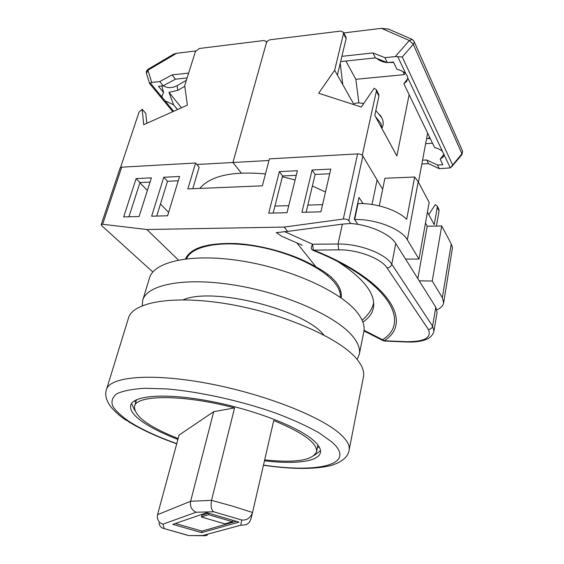 <?xml version="1.0" encoding="UTF-8"?>
<svg xmlns="http://www.w3.org/2000/svg" width="564" height="564" viewBox="0 0 564 564"><rect width="100%" height="100%" fill="white"/><g stroke="black" fill="none" stroke-linecap="round" stroke-linejoin="round"><path stroke-width="0.85" d="M134.274 400.976L135.818 402.005M340.311 297.334C340.719 292.991 338.957 288.274 335.009 283.191C323.094 267.717 288.423 251.424 253.814 245.953C219.17 240.405 191.379 246.475 186.543 258.763M317.462 447.337L319.309 447.16M325.484 192.035L312.393 185.986M295.106 179.979L282.381 176.758M265.454 173.945C232.34 170.962 210.457 175.792 199.818 188.418M185.5 258.89C190.561 247.892 207.256 242.774 235.59 243.535C262.676 244.973 295.035 254.449 316.073 266.976C325.068 271.721 331.731 276.846 336.066 282.352C340.184 287.703 341.883 292.899 341.171 297.94M357.597 153.909C360.022 153.916 361.771 154.621 362.849 156.017L348.827 220.679C347.671 219.41 345.824 218.867 343.286 219.058L357.597 153.909L269.416 158.865L262.338 185.831L187.854 188.912L195.581 163.024L121.697 167.177L102.641 224.261L146.859 229.52L178.386 260.025M362.849 156.017L377.097 179.958L372.007 204.478M102.641 224.261L101.203 224.627L120.153 167.966L121.697 167.177M192.782 188.707L199.148 167.198L195.581 163.024M139.9 182.75L147.366 190.456M160.493 204.006L168.629 212.402M316.073 266.976L296.72 242.739M302.241 245.269L281.915 236.33L276.304 232.622L287.668 231.409L284.207 227.066L343.286 219.058M146.859 229.52L284.207 227.066M348.827 220.679L350.737 223.478C369.97 224.958 390.217 234.095 395.766 243.5L435.775 307.197L437.058 312.555M284.171 231.466L312.611 244.226L338.019 244.015L342.39 224.119L287.668 231.409M342.39 224.119L350.737 223.478M357.879 224.387L354.347 219.121L359 197.414L362.969 203.618M101.203 224.627L101.851 225.783L152.844 272.031M151.371 177.857L136.114 178.605L123.664 216.921L139.089 216.52L151.371 177.857M179.556 176.483L163.779 177.251L151.638 216.195L167.6 215.786L179.556 176.483M297.397 170.723L279.363 171.604L268.725 213.171L287.02 212.698L297.397 170.723M320.909 211.824L330.786 169.094L312.089 170.004L301.923 212.318L320.909 211.824M313.337 249.972C389.245 280.082 413.814 322.791 384.098 340.748L406.221 341.699C424.502 341.812 431.89 337.723 428.386 329.454L387.066 267.935C381.236 258.46 357.562 249.499 338.71 249.845L312.534 250.141C310.961 249.084 310.983 247.11 312.611 244.226L313.337 249.972M362.088 320.169C368.37 315.029 372.233 309.192 373.685 302.664M362.842 322.002C369.836 317.518 373.474 311.765 373.756 304.757C373.911 291.75 362.053 277.439 338.181 261.83M364.041 330.264L382.505 339.725C411.741 322.016 387.482 279.991 312.971 250.317M301.987 245.15L299.653 244.078M406.602 341.995L384.669 341.051L382.505 339.725L383.175 340.691L384.493 341.037M150.024 182.101L139.964 182.567L128.93 216.78M178.238 180.797L167.515 181.291L156.764 216.061M296.262 175.326L282.578 175.961L273.159 213.058M329.707 173.775L315.135 174.452L306.146 212.205M315.135 174.452L312.089 170.004M282.578 175.961L279.363 171.604M167.515 181.291L163.779 177.251M139.964 182.567L136.114 178.605M425.467 223.083L427.209 226.213L441.718 225.967L451.263 243.895L452.462 247.779L445.962 288.556M441.718 225.967L432.243 281.013L442.331 297.7L451.263 243.895M340.67 291.038L339.472 291.017M274.936 206.064L288.761 205.656M307.838 205.092L322.566 204.647M357.668 203.611L358.048 203.597C375.694 202.899 397.5 210.005 406.651 219.333L414.667 177.011L418.192 181.791L429.183 202.434L418.989 259.073L405.544 259.073M418.192 181.791L407.335 239.792L418.989 259.073M419.235 280.865L432.243 281.013M407.335 239.792C401.342 228.878 375.483 218.818 354.629 219.551L358.048 203.597M436.945 309.805C440.907 308.036 443.128 305.723 443.6 302.861L442.331 297.7M414.667 177.011L384.902 178.28L379.276 205.895M427.209 226.213L417.832 278.623M362.257 155.333L376.371 91.135L376.266 89.655L374.172 88.224L361.32 107.04L318.674 93.243L334.649 70.26L343.476 33.643L343.398 32.275L340.705 31.083L270.396 39.727C268.393 40.143 267.054 41.235 266.37 43.005L232.918 162.488L241.329 173.028L232.918 162.488L268.986 160.493M345.894 61.025L355.828 79.312L404.437 74.631L403.02 71.656M340.233 63.246L342.771 84.642L334.649 70.26M353.72 104.03L342.771 84.642M358.866 102.923L355.828 79.312M427.625 133.09L418.432 182.242M409.14 94.681L396.873 155.988L374.778 115.366L378.938 96.035L376.371 91.135M362.433 155.319L382.66 189.307M436.43 226.058L439.081 210.873L437.262 207.397L437.128 206.057L435.253 204.64L428.767 214.616M427.434 212.163L434.231 224.662L437.262 207.397M438.778 209.216L439.081 210.873M345.887 37.005L346.113 38.641L337.392 75.118M378.656 94.223L378.938 96.035M381.236 116.79L379.91 114.816M361.736 103.212L363.639 103.649M422.556 160.197L426.687 159.986L437.481 164.998L442.853 164.744L440.181 159.182L443.367 156.834L444.051 154.691L442.571 151.554C440.801 149.756 438.143 148.438 434.611 147.606L403.852 83.698L406.806 81.244L407.793 77.902L407.271 75.9L405.953 74.004C403.88 71.797 400.877 70.232 396.929 69.309L393.418 62.005L387.355 62.632L384.93 57.669L395.343 56.569L409.288 40.502L412.242 39.424M437.481 164.998L439.271 168.671L450.284 167.889L461.951 153.76L413.278 44.309L409.288 40.502L381.476 28.334L343.744 32.931M381.476 28.334L388.568 29.116M393.594 62.378L387.581 62.611M387.221 62.583C383.464 62.357 379.854 60.919 376.399 58.275M432.51 143.242L425.651 143.651M430.233 138.511L426.581 138.659M405.953 74.004L397.782 56.696L402.266 57.006L452.568 164.822M403.852 83.698L407.8 78.565M440.181 159.182L444.009 154.176M421.844 163.976L428.527 163.652L439.271 168.671M426.687 159.986L428.527 163.652M397.782 56.696L395.343 56.569M340.628 61.589L375.412 57.88L387.355 62.632M341.883 56.33L372.931 52.938L375.412 57.88M372.931 52.938L384.93 57.669M402.266 57.006L413.278 44.309L414.152 42.638L414.082 41.426L462.593 151.152L461.972 154.599L451.51 166.93M264.467 460.802C295.226 464.461 318.907 461.697 320.43 452.406C321.029 448.951 318.611 444.862 313.175 440.131C297.454 426.342 251.967 408.921 208.37 400.884C164.716 392.763 132.815 395.519 130.686 405.445C129.699 410.641 134.465 416.655 144.983 423.479C153.556 428.971 164.526 434.294 177.9 439.434M320.479 450.657L314.451 455.303M106.54 389.329L128.402 318.3C132.251 302.219 173.063 294.676 228.187 304.052C283.255 313.309 338.964 337.815 356.335 358.521C362.032 365.197 364.422 371.183 363.505 376.477L363.378 377.147M134.718 410.451L131.581 403.514M250.924 519.007L249.281 522.426L246.468 524.689L240.743 525.239L241.752 520.022C246.616 520.487 250.176 518.104 252.439 512.887L273.759 420.532C303.115 432.722 317.377 443.092 316.559 451.651C312.893 460.358 295.599 463.107 264.671 459.9M206.776 512.669L172.81 524.365L201.588 532.627L239.037 522.109L206.776 512.669M178.139 438.545C148.762 426.849 134.211 416.197 134.472 406.595C135.684 394.687 182.75 394.173 234.568 407.906L211.535 500.353L232.847 506.225L252.538 512.5M213.714 411.685L179.084 435.063L157.56 514.678L190.618 501.262L211.535 500.353C210.583 506.246 211.296 510.06 213.671 511.788L196.166 512.232C191.654 510.187 189.807 506.528 190.618 501.262L213.714 411.685L234.568 407.906M175.411 523.47L201.968 531.105L236.274 521.298M201.968 531.105L201.588 532.627M208.356 513.134L201.834 515.355L201.411 517.019L224.902 523.857L232.438 521.686L208.426 514.671L201.411 517.019M208.779 513.254L208.426 514.671M232.777 520.276L232.438 521.686M207.369 535.116L205.331 535.751L202.652 535.518L240.743 525.239M188.771 535.596L202.652 535.518M159.013 522.927C159.408 525.549 160.655 527.298 162.756 528.158L187.995 535.342M196.166 512.232L162.961 524.153C159.845 523.237 157.969 521.023 157.328 517.505L157.56 514.678M142.833 299.921L149.404 278.306C153.493 261.682 191.196 252.933 241.216 260.892C291.193 268.725 341.608 291.99 357.449 312.766C362.737 319.591 364.88 325.795 363.886 331.385L363.752 332.069M142.241 305.688L142.671 300.471C146.492 284.686 184.301 276.853 234.835 285.151C285.313 293.336 336.454 316.256 352.662 336.278C358.069 342.856 360.297 348.799 359.36 354.1L357.16 359.501M183.279 299.794C212.797 286.646 304.116 309.544 323.856 335.009M120.534 167.494L139.012 112.236L142.17 109.233L143.714 124.7L187.361 105.137L184.696 85.587L195.412 51.62L199.254 48.483L263.973 40.516L266.278 41.475L266.37 43.005L232.918 162.488L196.836 164.491M142.17 109.233L145.794 113.413L146.809 123.312M161.854 95.767L162.291 97.509L165.012 100.808L173.571 104.77L168.974 92.334L177.759 90.36L184.788 86.278M163.222 85.784C167.628 88.294 172.267 88.245 177.145 85.65L186.367 80.278M188.637 73.087L172.069 74.892L159.739 81.569L151.73 82.422L147.944 70.218L146.492 73.44L149.608 83.564M173.712 54.123L147.888 69.358L147.944 70.218L176.659 53.277L173.5 54.243M176.659 53.277L195.701 50.957M168.974 92.334L181.467 107.773M162.291 97.509L150.264 82.915L149.622 83.62L172.788 111.665M173.571 104.77L177.484 109.564M161.924 96.359L163.553 92.503L158.484 86.299L163.172 85.813L159.739 81.569M150.264 82.915L151.73 82.422M172.069 74.892L175.439 79.186L163.172 85.813M187.107 77.945L175.439 79.186M161.805 85.954L163.553 92.503M146.4 73.151L146.457 71.156L147.93 69.337M395.766 243.5L391.783 264.213L432.581 326.161L435.775 307.197M338.71 249.845L338.019 244.015C359.007 243.563 385.395 253.61 391.783 264.213C391.099 266.476 389.534 267.724 387.066 267.935M428.386 329.454C430.614 329.32 432.017 328.227 432.581 326.161L433.949 331.103L437.1 312.301M406.221 341.699L406.764 342.003C413.074 342.256 418.58 341.742 423.275 340.459C427.23 339.246 432.158 337.483 433.949 331.103M346.113 38.641L343.476 33.643M375.455 116.614L380.862 123.241L381.821 128.31M387.891 28.82L411.924 39.29L413.955 41.137M462.008 154.557L462.473 150.891M442.571 151.554L407.793 77.902M450.284 167.889L444.051 154.691M429.521 137.031L428.464 138.624M391.945 62.16L391.663 62.576M263.48 465.081C317.997 473.323 357.597 464.771 331.893 441.986L318.864 432.701C307.267 426.18 293.16 419.75 276.557 413.405C241.794 401.032 199.966 391.733 166.93 388.941L144.913 388.279C132.547 389.005 123.213 390.817 116.896 393.714C112.426 397.141 111.016 401.251 112.659 406.052C115.916 411.107 121.648 416.415 129.847 421.978C142.029 429.592 157.666 436.811 176.765 443.635M127.323 420.92C122.035 417.91 116.607 413.313 111.03 407.137C106.229 400.602 104.685 394.814 106.406 389.773C109.247 376.787 150.348 372.684 207.263 383.316C264.121 393.841 322.411 416.965 341.072 434.816C347.184 440.583 349.884 445.588 349.172 449.853L349.088 450.305M162.961 524.153L164.237 528.567M241.752 520.022L213.671 511.788M177.145 85.65L177.759 90.36M173.642 111.284L165.012 100.808M208.433 245.002L208.264 245.615M327.67 274.259L327.395 275.514M382.949 340.571L363.956 330.948M446.004 288.282L443.6 302.861M378.839 94.562L376.266 89.655M438.947 209.533L437.128 206.057M346.028 37.273L343.398 32.275M353.078 104.375C355.665 102.733 359.183 102.5 363.632 103.663M381.849 128.366C383.654 124.87 383.619 121.323 381.743 117.721L375.821 110.523M263.437 465.258C291.828 469.326 314.197 469.459 330.553 465.652C342.017 462.156 348.228 456.889 349.172 449.853L363.505 376.477M128.373 421.59C141.303 429.571 157.419 436.973 176.715 443.812M316.559 451.651L317.941 445.052M134.57 406.263L136.474 399.756M250.832 519.388L252.439 512.887M189.525 535.553L203.569 535.729M188.228 535.455L163.779 528.482M363.886 331.385L359.36 354.1M266.278 41.475L266.73 42.18"/></g></svg>
